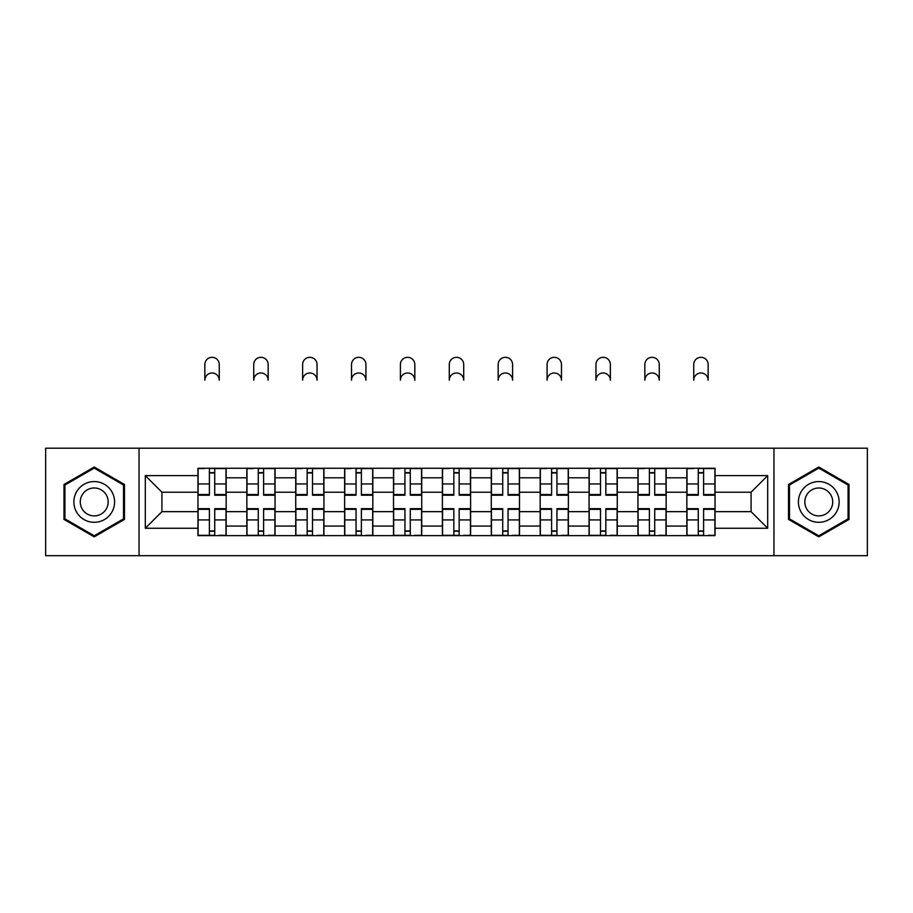 <?xml version="1.0" encoding="UTF-8"?>
<svg xmlns="http://www.w3.org/2000/svg" width="913" height="913" viewBox="0 0 913 913"><rect width="100%" height="100%" fill="white"/><g stroke="black" fill="none" stroke-linecap="round" stroke-linejoin="round"><path stroke-width="1.37" d="M773.962 555.686L867.35 555.686L867.35 448.192L45.65 448.192L45.65 555.686L773.962 555.686L773.962 448.192M246.841 535.634L246.841 477.807L226.162 477.807L226.162 535.634M226.162 477.807L226.162 468.255M246.841 477.807L246.841 468.255M275.053 468.255L275.053 535.634M295.732 535.634L295.732 468.255M323.932 468.255L323.932 535.634M344.623 535.634L344.623 468.255M372.824 468.255L372.824 535.634M393.514 535.634L393.514 468.255M421.715 468.255L421.715 535.634M442.394 535.634L442.394 468.255M470.606 468.255L470.606 535.634M491.285 535.634L491.285 468.255M519.486 468.255L519.486 535.634M540.176 535.634L540.176 468.255M568.377 468.255L568.377 535.634M589.068 535.634L589.068 468.255M617.268 468.255L617.268 535.634M637.947 535.634L637.947 468.255M666.159 468.255L666.159 535.634M686.838 535.634L686.838 468.255M686.838 511.657L666.159 511.657M637.947 511.657L617.268 511.657M589.068 511.657L568.377 511.657M540.176 511.657L519.486 511.657M491.285 511.657L470.606 511.657M442.394 511.657L421.715 511.657M393.514 511.657L372.824 511.657M344.623 511.657L323.932 511.657M295.732 511.657L275.053 511.657M246.841 511.657L226.162 511.657M686.838 492.221L666.159 492.221M637.947 492.221L617.268 492.221M589.068 492.221L568.377 492.221M540.176 492.221L519.486 492.221M491.285 492.221L470.606 492.221M442.394 492.221L421.715 492.221M393.514 492.221L372.824 492.221M344.623 492.221L323.932 492.221M295.732 492.221L275.053 492.221M246.841 492.221L226.162 492.221M161.921 511.657L197.961 511.657L197.961 492.221L161.921 492.221L161.921 511.657L145.304 528.262L145.304 475.616L197.961 475.616L197.961 492.221M715.039 492.221L715.039 511.657L751.079 511.657L751.079 492.221L715.039 492.221L715.039 468.255L197.961 468.255L197.961 475.616M715.039 475.616L767.696 475.616L767.696 528.262L715.039 528.262L715.039 511.657M197.961 511.657L197.961 535.634L715.039 535.634L715.039 528.262M197.961 528.262L145.304 528.262M139.038 555.686L139.038 448.192M124.465 484.483L94.222 467.022L63.978 484.483L63.978 519.406L94.222 536.867L124.465 519.406L124.465 484.483M849.022 484.483L818.778 467.022L788.535 484.483L788.535 519.406L818.778 536.867L849.022 519.406L849.022 484.483M214.726 530.932L209.397 530.932M209.397 472.957L214.726 472.957M263.606 530.932L258.288 530.932M258.288 472.957L263.606 472.957M312.497 530.932L307.167 530.932M307.167 472.957L312.497 472.957M361.388 530.932L356.059 530.932M356.059 472.957L361.388 472.957M410.279 530.932L404.95 530.932M404.95 472.957L410.279 472.957M459.159 530.932L453.841 530.932M453.841 472.957L459.159 472.957M508.05 530.932L502.721 530.932M502.721 472.957L508.05 472.957M556.941 530.932L551.612 530.932M551.612 472.957L556.941 472.957M605.833 530.932L600.503 530.932M600.503 472.957L605.833 472.957M654.712 530.932L649.394 530.932M649.394 472.957L654.712 472.957M703.603 530.932L698.274 530.932M698.274 472.957L703.603 472.957M145.304 475.616L161.921 492.221M751.079 511.657L767.696 528.262M751.079 492.221L767.696 475.616M219.268 380.196A7.213 7.213 0 0 0 212.056 372.983A7.213 7.213 0 0 0 204.854 380.196L204.854 364.527A7.213 7.213 0 0 1 212.056 357.314A7.213 7.213 0 0 1 219.268 364.527L219.268 380.196M214.726 494.538L226.002 494.538L226.002 495.2L214.726 495.2L214.726 468.563L226.002 468.563L219.736 468.563M226.002 494.538L226.002 468.563M209.397 472.637L214.726 472.637M204.375 468.563L198.11 468.563L198.11 495.2L209.397 495.2L209.397 468.563L219.268 468.255M198.11 468.563L204.854 468.255M209.397 509.34L198.11 509.34L198.11 508.678L209.397 508.678L209.397 535.315L198.11 535.315L204.375 535.315M198.11 509.34L198.11 535.315M214.726 531.24L209.397 531.24M219.736 535.315L226.002 535.315L226.002 508.678L214.726 508.678L214.726 535.315L204.854 535.315M226.002 535.315L219.268 535.315M268.16 380.196A7.213 7.213 0 0 0 260.947 372.983A7.213 7.213 0 0 0 253.734 380.196L253.734 364.527A7.213 7.213 0 0 1 260.947 357.314A7.213 7.213 0 0 1 268.16 364.527L268.16 380.196M263.606 494.538L274.893 494.538L274.893 495.2L263.606 495.2L263.606 468.563L274.893 468.563L268.627 468.563M274.893 494.538L274.893 468.563M258.288 472.637L263.606 472.637M253.266 468.563L247.001 468.563L247.001 495.2L258.288 495.2L258.288 468.563L268.16 468.255M247.001 468.563L253.734 468.255M317.039 380.196A7.213 7.213 0 0 0 309.838 372.983A7.213 7.213 0 0 0 302.625 380.196L302.625 364.527A7.213 7.213 0 0 1 309.838 357.314A7.213 7.213 0 0 1 317.039 364.527L317.039 380.196M312.497 494.538L323.784 494.538L323.784 495.2L312.497 495.2L312.497 468.563L323.784 468.563L317.519 468.563M323.784 494.538L323.784 468.563M307.167 472.637L312.497 472.637M302.157 468.563L295.892 468.563L295.892 495.2L307.167 495.2L307.167 468.563L317.039 468.255M295.892 468.563L302.625 468.255M76.589 512.125A20.371 20.371 0 0 0 104.413 519.577A20.371 20.371 0 0 0 111.865 491.753A20.371 20.371 0 0 0 84.042 484.301A20.371 20.371 0 0 0 76.589 512.125M82.147 508.918A13.946 13.946 0 0 0 101.195 514.019A13.946 13.946 0 0 0 106.307 494.972A13.946 13.946 0 0 0 87.249 489.859A13.946 13.946 0 0 0 82.147 508.918M94.222 468.107L123.529 485.02L123.529 518.858L94.222 535.771L64.926 518.858L64.926 485.02L94.222 468.107M801.135 512.125A20.371 20.371 0 0 0 828.958 519.577A20.371 20.371 0 0 0 836.411 491.753A20.371 20.371 0 0 0 808.587 484.301A20.371 20.371 0 0 0 801.135 512.125M806.693 508.918A13.946 13.946 0 0 0 825.751 514.019A13.946 13.946 0 0 0 830.853 494.972A13.946 13.946 0 0 0 811.805 489.859A13.946 13.946 0 0 0 806.693 508.918M818.778 468.107L848.074 485.02L848.074 518.858L818.778 535.771L789.471 518.858L789.471 485.02L818.778 468.107M258.288 509.34L247.001 509.34L247.001 508.678L258.288 508.678L258.288 535.315L247.001 535.315L253.266 535.315M247.001 509.34L247.001 535.315M263.606 531.24L258.288 531.24M268.627 535.315L274.893 535.315L274.893 508.678L263.606 508.678L263.606 535.315L253.734 535.315M274.893 535.315L268.16 535.315M307.167 509.34L295.892 509.34L295.892 508.678L307.167 508.678L307.167 535.315L295.892 535.315L302.157 535.315M295.892 509.34L295.892 535.315M312.497 531.24L307.167 531.24M317.519 535.315L323.784 535.315L323.784 508.678L312.497 508.678L312.497 535.315L302.625 535.315M323.784 535.315L317.039 535.315M365.93 380.196A7.213 7.213 0 0 0 358.718 372.983A7.213 7.213 0 0 0 351.516 380.196L351.516 364.527A7.213 7.213 0 0 1 358.718 357.314A7.213 7.213 0 0 1 365.93 364.527L365.93 380.196M361.388 494.538L372.664 494.538L372.664 495.2L361.388 495.2L361.388 468.563L372.664 468.563L366.398 468.563M372.664 494.538L372.664 468.563M356.059 472.637L361.388 472.637M351.049 468.563L344.783 468.563L344.783 495.2L356.059 495.2L356.059 468.563L365.93 468.255M344.783 468.563L351.516 468.255M414.822 380.196A7.213 7.213 0 0 0 407.609 372.983A7.213 7.213 0 0 0 400.408 380.196L400.408 364.527A7.213 7.213 0 0 1 407.609 357.314A7.213 7.213 0 0 1 414.822 364.527L414.822 380.196M410.279 494.538L421.555 494.538L421.555 495.2L410.279 495.2L410.279 468.563L421.555 468.563L415.289 468.563M421.555 494.538L421.555 468.563M404.95 472.637L410.279 472.637M399.928 468.563L393.663 468.563L393.663 495.2L404.95 495.2L404.95 468.563L414.822 468.255M393.663 468.563L400.408 468.255M463.713 380.196A7.213 7.213 0 0 0 456.5 372.983A7.213 7.213 0 0 0 449.287 380.196L449.287 364.527A7.213 7.213 0 0 1 456.5 357.314A7.213 7.213 0 0 1 463.713 364.527L463.713 380.196M459.159 494.538L470.446 494.538L470.446 495.2L459.159 495.2L459.159 468.563L470.446 468.563L464.181 468.563M470.446 494.538L470.446 468.563M453.841 472.637L459.159 472.637M448.819 468.563L442.554 468.563L442.554 495.2L453.841 495.2L453.841 468.563L463.713 468.255M442.554 468.563L449.287 468.255M356.059 509.34L344.783 509.34L344.783 508.678L356.059 508.678L356.059 535.315L344.783 535.315L351.049 535.315M344.783 509.34L344.783 535.315M361.388 531.24L356.059 531.24M366.398 535.315L372.664 535.315L372.664 508.678L361.388 508.678L361.388 535.315L351.516 535.315M372.664 535.315L365.93 535.315M404.95 509.34L393.663 509.34L393.663 508.678L404.95 508.678L404.95 535.315L393.663 535.315L399.928 535.315M393.663 509.34L393.663 535.315M410.279 531.24L404.95 531.24M415.289 535.315L421.555 535.315L421.555 508.678L410.279 508.678L410.279 535.315L400.408 535.315M421.555 535.315L414.822 535.315M453.841 509.34L442.554 509.34L442.554 508.678L453.841 508.678L453.841 535.315L442.554 535.315L448.819 535.315M442.554 509.34L442.554 535.315M459.159 531.24L453.841 531.24M464.181 535.315L470.446 535.315L470.446 508.678L459.159 508.678L459.159 535.315L449.287 535.315M470.446 535.315L463.713 535.315M512.592 380.196A7.213 7.213 0 0 0 505.391 372.983A7.213 7.213 0 0 0 498.178 380.196L498.178 364.527A7.213 7.213 0 0 1 505.391 357.314A7.213 7.213 0 0 1 512.592 364.527L512.592 380.196M508.05 494.538L519.337 494.538L519.337 495.2L508.05 495.2L508.05 468.563L519.337 468.563L513.072 468.563M519.337 494.538L519.337 468.563M502.721 472.637L508.05 472.637M497.711 468.563L491.445 468.563L491.445 495.2L502.721 495.2L502.721 468.563L512.592 468.255M491.445 468.563L498.178 468.255M502.721 509.34L491.445 509.34L491.445 508.678L502.721 508.678L502.721 535.315L491.445 535.315L497.711 535.315M491.445 509.34L491.445 535.315M508.05 531.24L502.721 531.24M513.072 535.315L519.337 535.315L519.337 508.678L508.05 508.678L508.05 535.315L498.178 535.315M519.337 535.315L512.592 535.315M561.484 380.196A7.213 7.213 0 0 0 554.282 372.983A7.213 7.213 0 0 0 547.07 380.196L547.07 364.527A7.213 7.213 0 0 1 554.282 357.314A7.213 7.213 0 0 1 561.484 364.527L561.484 380.196M556.941 494.538L568.217 494.538L568.217 495.2L556.941 495.2L556.941 468.563L568.217 468.563L561.952 468.563M568.217 494.538L568.217 468.563M551.612 472.637L556.941 472.637M546.602 468.563L540.336 468.563L540.336 495.2L551.612 495.2L551.612 468.563L561.484 468.255M540.336 468.563L547.07 468.255M551.612 509.34L540.336 509.34L540.336 508.678L551.612 508.678L551.612 535.315L540.336 535.315L546.602 535.315M540.336 509.34L540.336 535.315M556.941 531.24L551.612 531.24M561.952 535.315L568.217 535.315L568.217 508.678L556.941 508.678L556.941 535.315L547.07 535.315M568.217 535.315L561.484 535.315M610.375 380.196A7.213 7.213 0 0 0 603.162 372.983A7.213 7.213 0 0 0 595.961 380.196L595.961 364.527A7.213 7.213 0 0 1 603.162 357.314A7.213 7.213 0 0 1 610.375 364.527L610.375 380.196M605.833 494.538L617.108 494.538L617.108 495.2L605.833 495.2L605.833 468.563L617.108 468.563L610.843 468.563M617.108 494.538L617.108 468.563M600.503 472.637L605.833 472.637M595.481 468.563L589.216 468.563L589.216 495.2L600.503 495.2L600.503 468.563L610.375 468.255M589.216 468.563L595.961 468.255M600.503 509.34L589.216 509.34L589.216 508.678L600.503 508.678L600.503 535.315L589.216 535.315L595.481 535.315M589.216 509.34L589.216 535.315M605.833 531.24L600.503 531.24M610.843 535.315L617.108 535.315L617.108 508.678L605.833 508.678L605.833 535.315L595.961 535.315M617.108 535.315L610.375 535.315M659.266 380.196A7.213 7.213 0 0 0 652.053 372.983A7.213 7.213 0 0 0 644.84 380.196L644.84 364.527A7.213 7.213 0 0 1 652.053 357.314A7.213 7.213 0 0 1 659.266 364.527L659.266 380.196M654.712 494.538L665.999 494.538L665.999 495.2L654.712 495.2L654.712 468.563L665.999 468.563L659.734 468.563M665.999 494.538L665.999 468.563M649.394 472.637L654.712 472.637M644.373 468.563L638.107 468.563L638.107 495.2L649.394 495.2L649.394 468.563L659.266 468.255M638.107 468.563L644.84 468.255M649.394 509.34L638.107 509.34L638.107 508.678L649.394 508.678L649.394 535.315L638.107 535.315L644.373 535.315M638.107 509.34L638.107 535.315M654.712 531.24L649.394 531.24M659.734 535.315L665.999 535.315L665.999 508.678L654.712 508.678L654.712 535.315L644.84 535.315M665.999 535.315L659.266 535.315M708.146 380.196A7.213 7.213 0 0 0 700.944 372.983A7.213 7.213 0 0 0 693.732 380.196L693.732 364.527A7.213 7.213 0 0 1 700.944 357.314A7.213 7.213 0 0 1 708.146 364.527L708.146 380.196M703.603 494.538L714.89 494.538L714.89 495.2L703.603 495.2L703.603 468.563L714.89 468.563L708.625 468.563M714.89 494.538L714.89 468.563M698.274 472.637L703.603 472.637M693.264 468.563L686.998 468.563L686.998 495.2L698.274 495.2L698.274 468.563L708.146 468.255M686.998 468.563L693.732 468.255M698.274 509.34L686.998 509.34L686.998 508.678L698.274 508.678L698.274 535.315L686.998 535.315L693.264 535.315M686.998 509.34L686.998 535.315M703.603 531.24L698.274 531.24M708.625 535.315L714.89 535.315L714.89 508.678L703.603 508.678L703.603 535.315L693.732 535.315M714.89 535.315L708.146 535.315M637.947 477.807L617.268 477.807M589.068 477.807L568.377 477.807M540.176 477.807L519.486 477.807M491.285 477.807L470.606 477.807M442.394 477.807L421.715 477.807M393.514 477.807L372.824 477.807M344.623 477.807L323.932 477.807M295.732 477.807L275.053 477.807M686.838 477.807L666.159 477.807M637.947 526.071L617.268 526.071M589.068 526.071L568.377 526.071M540.176 526.071L519.486 526.071M491.285 526.071L470.606 526.071M442.394 526.071L421.715 526.071M393.514 526.071L372.824 526.071M344.623 526.071L323.932 526.071M295.732 526.071L275.053 526.071M246.841 526.071L226.162 526.071M686.838 526.071L666.159 526.071M214.726 483.958L226.002 483.958M198.11 494.538L209.397 494.538M198.11 483.958L209.397 483.958M209.397 519.919L198.11 519.919M226.002 509.34L214.726 509.34M226.002 519.919L214.726 519.919M263.606 483.958L274.893 483.958M247.001 494.538L258.288 494.538M247.001 483.958L258.288 483.958M312.497 483.958L323.784 483.958M295.892 494.538L307.167 494.538M295.892 483.958L307.167 483.958M258.288 519.919L247.001 519.919M274.893 509.34L263.606 509.34M274.893 519.919L263.606 519.919M307.167 519.919L295.892 519.919M323.784 509.34L312.497 509.34M323.784 519.919L312.497 519.919M361.388 483.958L372.664 483.958M344.783 494.538L356.059 494.538M344.783 483.958L356.059 483.958M410.279 483.958L421.555 483.958M393.663 494.538L404.95 494.538M393.663 483.958L404.95 483.958M459.159 483.958L470.446 483.958M442.554 494.538L453.841 494.538M442.554 483.958L453.841 483.958M356.059 519.919L344.783 519.919M372.664 509.34L361.388 509.34M372.664 519.919L361.388 519.919M404.95 519.919L393.663 519.919M421.555 509.34L410.279 509.34M421.555 519.919L410.279 519.919M453.841 519.919L442.554 519.919M470.446 509.34L459.159 509.34M470.446 519.919L459.159 519.919M508.05 483.958L519.337 483.958M491.445 494.538L502.721 494.538M491.445 483.958L502.721 483.958M502.721 519.919L491.445 519.919M519.337 509.34L508.05 509.34M519.337 519.919L508.05 519.919M556.941 483.958L568.217 483.958M540.336 494.538L551.612 494.538M540.336 483.958L551.612 483.958M551.612 519.919L540.336 519.919M568.217 509.34L556.941 509.34M568.217 519.919L556.941 519.919M605.833 483.958L617.108 483.958M589.216 494.538L600.503 494.538M589.216 483.958L600.503 483.958M600.503 519.919L589.216 519.919M617.108 509.34L605.833 509.34M617.108 519.919L605.833 519.919M654.712 483.958L665.999 483.958M638.107 494.538L649.394 494.538M638.107 483.958L649.394 483.958M649.394 519.919L638.107 519.919M665.999 509.34L654.712 509.34M665.999 519.919L654.712 519.919M703.603 483.958L714.89 483.958M686.998 494.538L698.274 494.538M686.998 483.958L698.274 483.958M698.274 519.919L686.998 519.919M714.89 509.34L703.603 509.34M714.89 519.919L703.603 519.919"/></g></svg>
